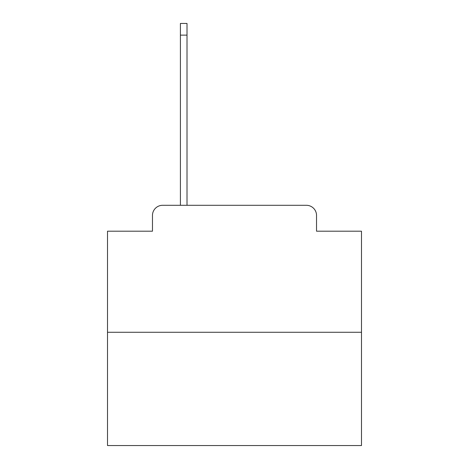<?xml version="1.0" encoding="UTF-8"?>
<svg xmlns="http://www.w3.org/2000/svg" width="469" height="469" viewBox="0 0 469 469"><rect width="100%" height="100%" fill="white"/><g stroke="black" fill="none" stroke-linecap="round" stroke-linejoin="round"><path stroke-width="0.7" d="M152.466 215.453L152.466 231.199L152.466 215.453A10.16 10.16 0 0 1 162.626 205.293L180.407 205.293L180.407 23.45L187.008 23.45L187.008 205.293L194.881 205.293M361.488 332.281L107.512 332.281L107.512 445.55L361.488 445.55L361.488 231.199L316.534 231.199L316.534 215.453A10.16 10.16 0 0 0 306.374 205.293L162.626 205.293M107.512 332.281L107.512 231.199L152.466 231.199M274.119 205.293L306.374 205.293M316.534 231.199L316.534 215.453M180.407 35.134L187.008 35.134"/></g></svg>
